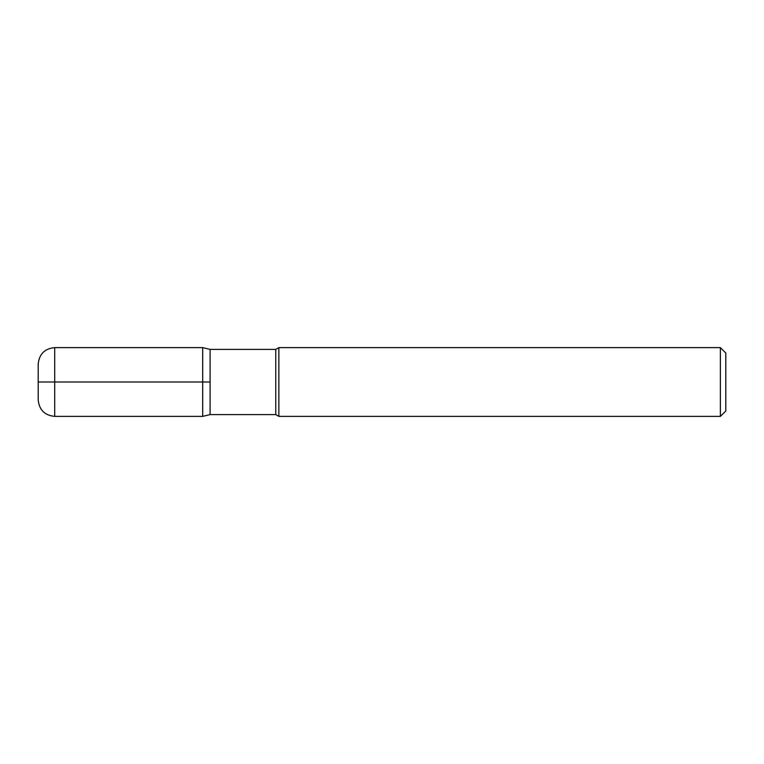 <?xml version="1.0" encoding="UTF-8"?>
<svg xmlns="http://www.w3.org/2000/svg" width="764" height="764" viewBox="0 0 764 764"><rect width="100%" height="100%" fill="white"/><g stroke="black" fill="none" stroke-linecap="round" stroke-linejoin="round"><path stroke-width="0.57" stroke-dasharray="3.82 2.86" d="M278.86 347.62L278.86 416.38M720.385 347.62L720.385 416.38M725.8 410.965L725.8 353.035M210.1 382L210.1 349.406L210.1 414.594L210.1 382L38.2 382L38.2 399.878M275.766 349.406L275.766 414.594M38.2 364.122L38.2 382M54.702 416.38L54.702 347.62M202.699 347.62L202.699 416.38"/><path stroke-width="1.15" d="M278.86 382L278.86 347.62L720.385 347.62L720.385 416.38L278.86 416.38L278.86 382M720.385 347.62L725.8 353.035L725.8 410.965L720.385 416.38M38.2 382L202.699 382L202.699 347.62L210.1 349.406L210.1 414.594L210.1 349.406L275.766 349.406L278.86 347.62M202.699 347.62L54.702 347.62L54.702 416.38L202.699 416.38L210.1 414.594L275.766 414.594L275.766 349.406M54.702 416.38C44.684 415.406 39.184 409.905 38.2 399.878L38.2 364.122C39.184 354.095 44.684 348.594 54.702 347.62M202.699 416.38L202.699 382L210.1 382M275.766 414.594L278.86 416.38"/></g></svg>
